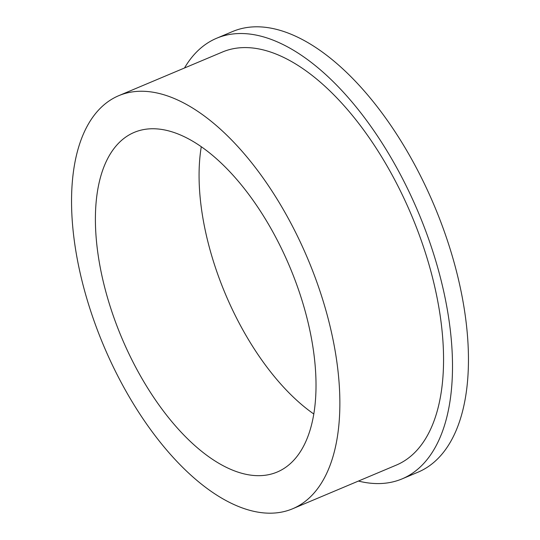 <?xml version="1.0" encoding="UTF-8"?>
<svg xmlns="http://www.w3.org/2000/svg" width="540" height="540" viewBox="0 0 540 540"><rect width="100%" height="100%" fill="white"/><g stroke="black" fill="none" stroke-linecap="round" stroke-linejoin="round"><path stroke-width="0.81" d="M182.635 135.945A184.255 91.179 67.2 0 1 304.688 309.454A184.255 91.179 67.2 0 1 277.216 472.027A184.255 91.179 67.2 0 1 228.778 468.49A184.255 91.179 67.2 0 1 106.731 294.982A184.255 91.179 67.2 0 1 134.197 132.401A184.255 91.179 67.2 0 1 182.635 135.945M233.766 504.441A224.093 110.896 67.2 0 1 85.327 293.416A224.093 110.896 67.2 0 1 118.739 95.688A224.093 110.896 67.2 0 1 177.647 99.995A224.093 110.896 67.2 0 1 326.086 311.02A224.093 110.896 67.2 0 1 292.673 508.748A224.093 110.896 67.2 0 1 233.766 504.441M118.739 95.688L222.433 52.022A224.093 110.896 67.2 0 1 281.34 56.329A224.093 110.896 67.2 0 1 429.779 267.354A224.093 110.896 67.2 0 1 396.367 465.082L292.673 508.748M184.491 67.999A239.031 118.294 67.2 0 1 216.635 38.252A239.031 118.294 67.2 0 1 279.47 42.849A239.031 118.294 67.2 0 1 437.805 267.941A239.031 118.294 67.2 0 1 402.165 478.852A239.031 118.294 67.2 0 1 358.432 481.059M216.635 38.252L232.585 31.536A239.031 118.294 67.2 0 1 295.421 36.133A239.031 118.294 67.2 0 1 453.755 261.225A239.031 118.294 67.2 0 1 418.122 472.136L402.165 478.852M313.828 414.025A184.255 91.179 67.2 0 1 201.278 146.745"/></g></svg>
